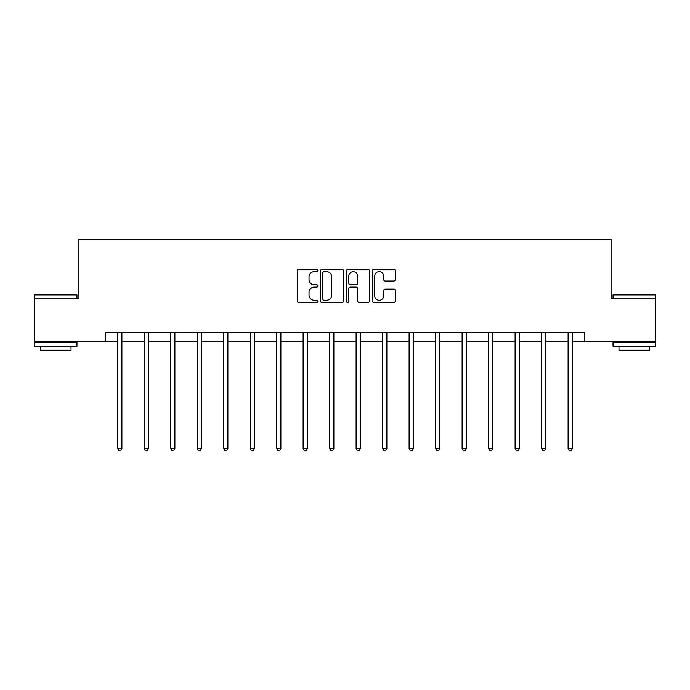 <?xml version="1.0" encoding="UTF-8"?>
<svg xmlns="http://www.w3.org/2000/svg" width="690" height="690" viewBox="0 0 690 690"><rect width="100%" height="100%" fill="white"/><g stroke="black" fill="none" stroke-linecap="round" stroke-linejoin="round"><path stroke-width="1.03" d="M317.823 270.454A1.164 1.164 0 0 0 316.658 269.281L298.943 269.281A1.665 1.665 0 0 0 297.278 270.954L297.278 300.961A1.665 1.665 0 0 0 298.943 302.634L316.658 302.634A1.164 1.164 0 0 0 317.823 301.461A1.164 1.164 0 0 0 316.658 300.297L314.364 300.297A5.339 5.339 0 0 1 309.025 294.958L309.025 292.457A5.339 5.339 0 0 1 314.364 287.126L316.658 287.126A1.164 1.164 0 0 0 317.823 285.953A1.164 1.164 0 0 0 316.658 284.789L314.364 284.789A5.339 5.339 0 0 1 309.025 279.459L309.025 276.957A5.339 5.339 0 0 1 314.364 271.619L316.658 271.619A1.164 1.164 0 0 0 317.823 270.454M393.723 281.037A1.665 1.665 0 0 0 395.396 279.372L395.396 270.954A1.665 1.665 0 0 0 393.723 269.281L374.049 269.281A1.665 1.665 0 0 0 372.384 270.954L372.384 300.961A1.665 1.665 0 0 0 374.049 302.634L393.723 302.634A1.665 1.665 0 0 0 395.396 300.961L395.396 290.792A1.665 1.665 0 0 0 393.723 289.127L385.305 289.127A1.665 1.665 0 0 0 383.64 290.792L383.64 295.838A4.459 4.459 0 0 1 379.181 300.297A4.459 4.459 0 0 1 374.722 295.838L374.722 276.078A4.459 4.459 0 0 1 379.181 271.619A4.459 4.459 0 0 1 383.64 276.078L383.64 279.372A1.665 1.665 0 0 0 385.305 281.037L393.723 281.037M105.415 341.162L34.5 341.162L34.5 298.701L78.919 298.701L78.919 239.249L611.081 239.249L611.081 298.701L655.5 298.701L655.5 341.162L584.585 341.162L584.585 332.666L105.415 332.666L105.415 341.162L117.645 341.162M343.542 270.954A1.665 1.665 0 0 0 341.878 269.281L322.204 269.281A1.665 1.665 0 0 0 320.531 270.954L320.531 300.961A1.665 1.665 0 0 0 322.204 302.634L341.878 302.634A1.665 1.665 0 0 0 343.542 300.961L343.542 270.954M348.122 269.281L367.796 269.281A1.665 1.665 0 0 1 369.469 270.954L369.469 300.961A1.665 1.665 0 0 1 367.796 302.634L359.378 302.634A1.665 1.665 0 0 1 357.713 300.961L357.713 288.791A1.665 1.665 0 0 0 356.049 287.126L350.46 287.126A1.665 1.665 0 0 0 348.795 288.791L348.795 301.461A1.164 1.164 0 0 1 347.622 302.634A1.164 1.164 0 0 1 346.458 301.461L346.458 270.954A1.665 1.665 0 0 1 348.122 269.281M121.888 341.162L144.141 341.162M148.393 341.162L170.637 341.162M174.889 341.162L197.142 341.162M201.385 341.162L223.638 341.162M227.881 341.162L250.134 341.162M254.377 341.162L276.63 341.162M280.882 341.162L303.134 341.162M307.378 341.162L329.63 341.162M333.874 341.162L356.126 341.162M360.37 341.162L382.622 341.162M386.866 341.162L409.118 341.162M413.37 341.162L435.623 341.162M439.866 341.162L462.119 341.162M466.362 341.162L488.615 341.162M492.858 341.162L515.111 341.162M519.363 341.162L541.607 341.162M545.859 341.162L568.111 341.162M572.355 341.162L584.585 341.162M324.033 271.619A1.164 1.164 0 0 0 322.868 272.783L322.868 299.132A1.164 1.164 0 0 0 324.033 300.297L326.448 300.297A5.339 5.339 0 0 0 331.787 294.958L331.787 276.957A5.339 5.339 0 0 0 326.448 271.619L324.033 271.619M357.713 276.164A4.459 4.459 0 0 0 353.254 271.705A4.459 4.459 0 0 0 348.795 276.164L348.795 283.124A1.665 1.665 0 0 0 350.46 284.789L356.049 284.789A1.665 1.665 0 0 0 357.713 283.124L357.713 276.164M122.113 332.666L122.018 332.916A1.699 1.699 0 0 0 121.888 333.555L121.888 448.543L117.645 448.543L117.645 333.555A1.699 1.699 0 0 0 117.524 332.916L117.421 332.666M121.888 448.543L120.621 450.751L118.922 450.751L117.645 448.543M35.009 294.449L76.452 294.449L76.961 294.958L34.5 294.958L35.009 294.449M55.735 346.259L34.5 346.259L34.5 342.007L76.961 342.007L76.961 346.259L55.735 346.259M71.018 346.259L71.018 350.166L40.443 350.166L40.443 346.259M613.548 294.449L654.991 294.449L655.5 294.958L613.039 294.958L613.548 294.449M634.265 346.259L613.039 346.259L613.039 342.007L655.5 342.007L655.5 346.259L634.265 346.259M649.557 346.259L649.557 350.166L618.982 350.166L618.982 346.259M148.609 332.666L148.514 332.916A1.699 1.699 0 0 0 148.393 333.555L148.393 448.543L144.141 448.543L144.141 333.555A1.699 1.699 0 0 0 144.02 332.916L143.917 332.666M148.393 448.543L147.117 450.751L145.417 450.751L144.141 448.543M175.113 332.666L175.01 332.916A1.699 1.699 0 0 0 174.889 333.555L174.889 448.543L170.637 448.543L170.637 333.555A1.699 1.699 0 0 0 170.516 332.916L170.421 332.666M174.889 448.543L173.613 450.751L171.913 450.751L170.637 448.543M201.609 332.666L201.506 332.916A1.699 1.699 0 0 0 201.385 333.555L201.385 448.543L197.142 448.543L197.142 333.555A1.699 1.699 0 0 0 197.012 332.916L196.917 332.666M201.385 448.543L200.109 450.751L198.41 450.751L197.142 448.543M228.105 332.666L228.002 332.916A1.699 1.699 0 0 0 227.881 333.555L227.881 448.543L223.638 448.543L223.638 333.555A1.699 1.699 0 0 0 223.517 332.916L223.413 332.666M227.881 448.543L226.613 450.751L224.914 450.751L223.638 448.543M254.601 332.666L254.506 332.916A1.699 1.699 0 0 0 254.377 333.555L254.377 448.543L250.134 448.543L250.134 333.555A1.699 1.699 0 0 0 250.013 332.916L249.909 332.666M254.377 448.543L253.109 450.751L251.41 450.751L250.134 448.543M281.106 332.666L281.002 332.916A1.699 1.699 0 0 0 280.882 333.555L280.882 448.543L276.63 448.543L276.63 333.555A1.699 1.699 0 0 0 276.509 332.916L276.405 332.666M280.882 448.543L279.605 450.751L277.906 450.751L276.63 448.543M307.602 332.666L307.498 332.916A1.699 1.699 0 0 0 307.378 333.555L307.378 448.543L303.134 448.543L303.134 333.555A1.699 1.699 0 0 0 303.005 332.916L302.91 332.666M307.378 448.543L306.101 450.751L304.402 450.751L303.134 448.543M334.098 332.666L333.995 332.916A1.699 1.699 0 0 0 333.874 333.555L333.874 448.543L329.63 448.543L329.63 333.555A1.699 1.699 0 0 0 329.501 332.916L329.406 332.666M333.874 448.543L332.597 450.751L330.898 450.751L329.63 448.543M360.594 332.666L360.499 332.916A1.699 1.699 0 0 0 360.37 333.555L360.37 448.543L356.126 448.543L356.126 333.555A1.699 1.699 0 0 0 356.005 332.916L355.902 332.666M360.37 448.543L359.102 450.751L357.403 450.751L356.126 448.543M387.09 332.666L386.995 332.916A1.699 1.699 0 0 0 386.866 333.555L386.866 448.543L382.622 448.543L382.622 333.555A1.699 1.699 0 0 0 382.502 332.916L382.398 332.666M386.866 448.543L385.598 450.751L383.899 450.751L382.622 448.543M413.595 332.666L413.491 332.916A1.699 1.699 0 0 0 413.37 333.555L413.37 448.543L409.118 448.543L409.118 333.555A1.699 1.699 0 0 0 408.998 332.916L408.894 332.666M413.37 448.543L412.094 450.751L410.395 450.751L409.118 448.543M440.091 332.666L439.987 332.916A1.699 1.699 0 0 0 439.866 333.555L439.866 448.543L435.623 448.543L435.623 333.555A1.699 1.699 0 0 0 435.494 332.916L435.399 332.666M439.866 448.543L438.59 450.751L436.891 450.751L435.623 448.543M466.587 332.666L466.483 332.916A1.699 1.699 0 0 0 466.362 333.555L466.362 448.543L462.119 448.543L462.119 333.555A1.699 1.699 0 0 0 461.998 332.916L461.895 332.666M466.362 448.543L465.086 450.751L463.387 450.751L462.119 448.543M493.083 332.666L492.988 332.916A1.699 1.699 0 0 0 492.858 333.555L492.858 448.543L488.615 448.543L488.615 333.555A1.699 1.699 0 0 0 488.494 332.916L488.391 332.666M492.858 448.543L491.591 450.751L489.891 450.751L488.615 448.543M519.579 332.666L519.484 332.916A1.699 1.699 0 0 0 519.363 333.555L519.363 448.543L515.111 448.543L515.111 333.555A1.699 1.699 0 0 0 514.99 332.916L514.887 332.666M519.363 448.543L518.087 450.751L516.387 450.751L515.111 448.543M546.083 332.666L545.98 332.916A1.699 1.699 0 0 0 545.859 333.555L545.859 448.543L541.607 448.543L541.607 333.555A1.699 1.699 0 0 0 541.486 332.916L541.391 332.666M545.859 448.543L544.582 450.751L542.883 450.751L541.607 448.543M572.579 332.666L572.476 332.916A1.699 1.699 0 0 0 572.355 333.555L572.355 448.543L568.111 448.543L568.111 333.555A1.699 1.699 0 0 0 567.982 332.916L567.887 332.666M572.355 448.543L571.079 450.751L569.379 450.751L568.111 448.543M34.5 298.701L34.5 294.958M44.186 342.007L44.186 341.162M67.284 342.007L67.284 341.162M76.961 298.701L76.961 294.958M613.039 298.701L613.039 294.958M622.716 342.007L622.716 341.162M645.814 342.007L645.814 341.162M655.5 298.701L655.5 294.958"/></g></svg>
